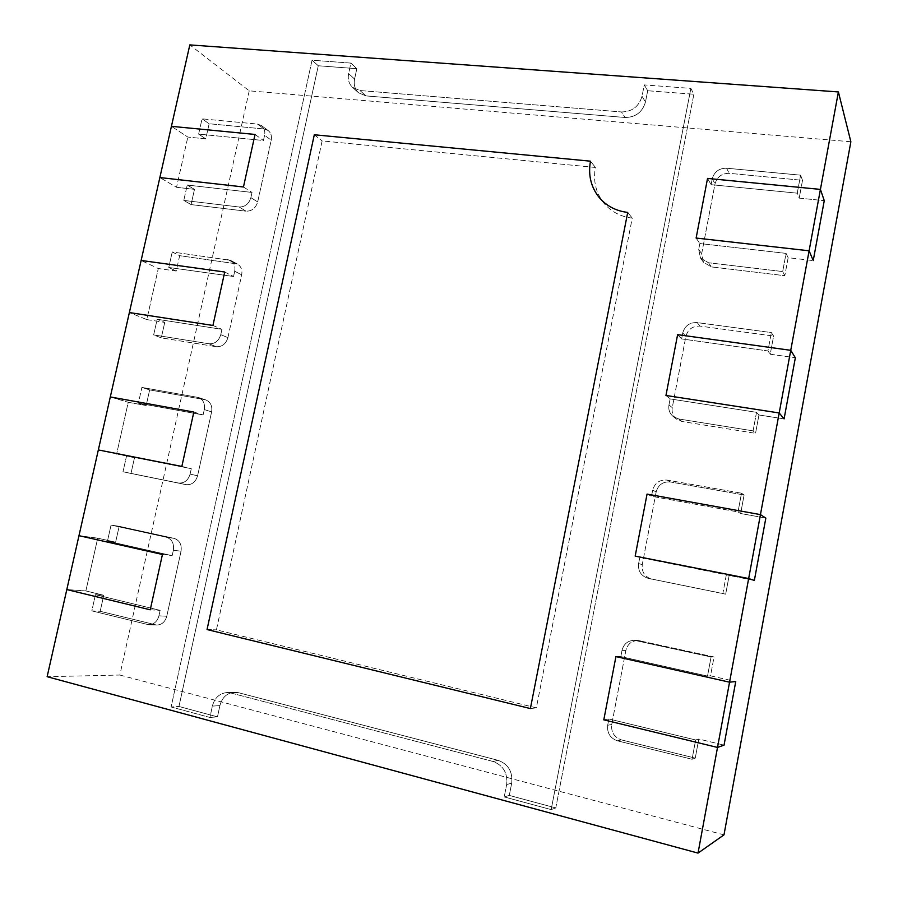 <?xml version="1.0" encoding="UTF-8"?>
<svg xmlns="http://www.w3.org/2000/svg" width="898" height="898" viewBox="0 0 898 898"><rect width="100%" height="100%" fill="white"/><g stroke="black" fill="none" stroke-linecap="round" stroke-linejoin="round"><path stroke-width="0.67" stroke-dasharray="4.49 3.37" d="M695.647 739.974L608.889 718.972L607.688 725.247C606.958 733.037 610.213 738.235 617.442 740.828L692.055 759.27L695.647 739.974L698.79 739.032L724.046 745.138L698.79 739.032L695.254 758.125L698.79 739.032L695.647 739.974L608.889 718.972L607.688 725.247C606.958 733.037 610.213 738.235 617.442 740.828L692.055 759.27L695.254 758.125L621.382 739.896L695.254 758.125L692.055 759.27L695.647 739.974M603.804 719.848L608.889 718.972L603.804 719.848M710.52 675.846L735.754 681.526L710.52 675.846L714.033 656.954L638.186 640.487C631.698 640.701 627.59 644.001 625.872 650.41L611.718 724.495C610.999 732.196 614.221 737.337 621.382 739.896C614.221 737.337 610.999 732.196 611.718 724.495L625.872 650.41C627.59 644.001 631.698 640.701 638.186 640.487L714.033 656.954L711.07 656.977L634.459 640.319C627.893 640.532 623.751 643.877 622.022 650.354L620.832 656.584L707.523 676.082L710.52 675.846L714.033 656.954L711.07 656.977L634.459 640.319C627.893 640.532 623.751 643.877 622.022 650.354L620.832 656.584L707.523 676.082L711.07 656.977L707.523 676.082L710.52 675.846M615.927 656.595L620.832 656.584L615.927 656.595M756.531 412.328L670.121 398.914L668.965 404.953C668.235 409.679 669.672 413.563 673.275 416.605L678.765 418.973L753.085 430.872L756.531 412.328L758.956 414.977L784.089 418.895L758.956 414.977L755.544 433.319L758.956 414.977L756.531 412.328L670.121 398.914L668.965 404.953C668.235 409.679 669.672 413.563 673.275 416.605L678.765 418.973L753.085 430.872L755.544 433.319L681.975 421.499L755.544 433.319L753.085 430.872L756.531 412.328M665.957 395.468L670.121 398.914L665.957 395.468M770.226 354.227L795.347 357.752L770.226 354.227L773.605 336.065L700.126 326.12C692.717 325.851 687.969 329.263 685.892 336.335L672.265 407.613C671.547 412.294 672.972 416.133 676.542 419.142L681.975 421.499L676.542 419.142C672.972 416.133 671.547 412.294 672.265 407.613L685.892 336.335C687.969 329.263 692.717 325.851 700.126 326.12L773.605 336.065L771.348 332.574L697.129 322.595C689.653 322.326 684.848 325.772 682.749 332.922L681.604 338.905L767.936 350.938L770.226 354.227L773.605 336.065L771.348 332.574L697.129 322.595C689.653 322.326 684.848 325.772 682.749 332.922L681.604 338.905L767.936 350.938L771.348 332.574L767.936 350.938L770.226 354.227M677.608 334.662L681.604 338.905L677.608 334.662M786.064 253.382L699.845 243.538L698.711 249.464L700.496 258.052L708.533 262.755L782.686 271.555L786.064 253.382L788.152 257.704L813.229 260.588L788.152 257.704L784.807 275.697L788.152 257.704L786.064 253.382L699.845 243.538L698.711 249.464L700.496 258.052L708.533 262.755L782.686 271.555L784.807 275.697L711.396 266.908L784.807 275.697L782.686 271.555L786.064 253.382M696.118 238.049L699.845 243.538L696.118 238.049M799.209 198.132L824.263 200.636L799.209 198.132L802.52 180.318L729.21 173.325C721.812 173.336 717.087 176.827 715.033 183.798L701.675 253.741L703.437 262.238L711.396 266.908L703.437 262.238L701.675 253.741L715.033 183.798C717.087 176.827 721.812 173.336 729.21 173.325L802.52 180.318L800.601 175.166L726.549 168.207C719.085 168.229 714.314 171.754 712.226 178.803L711.104 184.674L797.256 193.171L799.209 198.132L802.52 180.318L800.601 175.166L726.549 168.207C719.085 168.229 714.314 171.754 712.226 178.803L711.104 184.674L797.256 193.171L800.601 175.166L797.256 193.171L799.209 198.132M707.545 178.421L711.104 184.674L707.545 178.421M146.823 319.587L164.749 322.382L157.161 319.273L221.929 329.33L220.762 334.64C218.764 340.993 214.847 344.046 209.01 343.777L153.659 334.909L161.292 337.873L164.749 322.382L161.292 337.873L216.25 346.695L161.292 337.873L153.659 334.909L157.161 319.273L221.929 329.33L220.762 334.64C218.764 340.993 214.847 344.046 209.01 343.777L153.659 334.909L157.161 319.273L164.749 322.382L146.823 319.587L158.284 268.536L146.823 319.587L129.368 312.549L146.823 319.587M212.927 325.458L221.929 329.33L212.927 325.458M227.901 337.659L241.685 274.833C242.505 269.894 241.057 266.268 237.33 263.978C241.057 266.268 242.505 269.894 241.685 274.833L227.901 337.659C225.926 343.956 222.042 346.976 216.25 346.695C222.042 346.976 225.926 343.956 227.901 337.659L220.762 334.64L227.901 337.659M234.704 271.23L233.547 276.494L168.757 267.481L176.221 271.05L158.284 268.536L141.132 260.454L158.284 268.536L176.221 271.05L179.656 255.683L237.33 263.978L179.656 255.683L172.236 251.979L230.326 260.285C234.075 262.598 235.534 266.246 234.704 271.23L233.547 276.494L168.757 267.481L172.236 251.979L230.326 260.285C234.075 262.598 235.534 266.246 234.704 271.23L241.685 274.833L234.704 271.23M224.713 272.015L233.547 276.494L224.713 272.015M590.491 161.18L595.43 167.455L322.135 140.907L216.429 629.868L536.353 707.86L632.248 218.135C620.641 216.699 611.235 211.748 604.028 203.307C595.857 192.991 592.983 181.037 595.43 167.455L322.135 140.907L216.429 629.868L536.353 707.86L632.248 218.135C620.641 216.699 611.235 211.748 604.028 203.307C595.857 192.991 592.983 181.037 595.43 167.455L590.491 161.18M627.713 212.422L632.248 218.135L627.713 212.422M314.3 134.767L322.135 140.907L314.3 134.767M207.045 629.554L216.429 629.868L207.045 629.554M530.381 708.567L536.353 707.86L530.381 708.567M621.483 111.958C632.091 111.779 638.938 106.548 642.036 96.277L644.27 84.917L647.694 90.743L693.862 94.245L555.783 807.931L509.289 795.415L511.692 783.168C512.825 771.752 508.313 764.142 498.166 760.348L238.172 692.616L234.165 692.201C226.835 693.076 222.075 697.555 219.887 705.615L217.473 716.851L178.96 706.479L318.285 65.756L356.82 68.686L354.587 79.069C353.543 84.648 354.833 89.194 358.459 92.73L365.901 95.895L625.131 117.492C635.638 117.324 642.418 112.16 645.482 101.99L647.694 90.743L644.27 84.917L690.876 88.386L693.862 94.245L555.783 807.931L551.159 809.603L555.783 807.931L509.289 795.415L511.692 783.168C512.825 771.752 508.313 764.142 498.166 760.348L238.172 692.616L234.165 692.201C226.835 693.076 222.075 697.555 219.887 705.615L217.473 716.851L209.919 717.457L217.473 716.851L178.96 706.479L318.285 65.756L312.055 60.211L318.285 65.756L356.82 68.686L354.587 79.069C353.543 84.648 354.833 89.194 358.459 92.73L365.901 95.895L625.131 117.492C635.638 117.324 642.418 112.16 645.482 101.99L647.694 90.743L693.862 94.245L690.876 88.386L551.159 809.603L504.216 796.93L509.289 795.415L504.216 796.93L506.652 784.538C507.797 772.998 503.25 765.309 493.013 761.47L230.808 692.987L226.767 692.56C219.381 693.458 214.577 697.971 212.355 706.109L209.919 717.457L171.114 706.984L178.96 706.479L171.114 706.984L312.055 60.211L350.894 63.096L356.82 68.686L350.894 63.096L348.626 73.58C347.582 79.204 348.873 83.795 352.521 87.353L360.019 90.541L621.483 111.958C632.091 111.779 638.938 106.548 642.036 96.277L644.27 84.917L690.876 88.386L551.159 809.603L504.216 796.93L506.652 784.538C507.797 772.998 503.25 765.309 493.013 761.47L230.808 692.987L226.767 692.56C219.381 693.458 214.577 697.971 212.355 706.109L209.919 717.457L171.114 706.984L312.055 60.211L350.894 63.096L348.626 73.58C347.582 79.204 348.873 83.795 352.521 87.353L360.019 90.541L621.483 111.958L625.131 117.492L621.483 111.958M107.457 541.124L115.618 542.19L97.714 538.171L85.86 590.94L103.764 595.273L100.183 611.291L156.735 625.064C161.808 624.817 165.165 621.876 166.781 616.23L181.048 551.215C181.912 544.536 179.6 540.259 174.089 538.362L119.176 526.307L115.618 542.19L97.714 538.171L78.979 535.679L97.714 538.171L85.86 590.94L103.764 595.273L100.183 611.291L156.735 625.064C161.808 624.817 165.165 621.876 166.781 616.23L181.048 551.215C181.912 544.536 179.6 540.259 174.089 538.362L119.176 526.307L115.618 542.19L107.457 541.124L172.158 555.671L173.359 550.216C174.234 543.47 171.911 539.148 166.366 537.24L111.049 525.083L119.176 526.307L111.049 525.083L107.457 541.124L172.158 555.671L173.359 550.216C174.234 543.47 171.911 539.148 166.366 537.24L111.049 525.083L107.457 541.124M162.437 554.47L172.158 555.671L162.437 554.47M95.457 594.701L103.764 595.273L95.457 594.701L91.832 610.865L100.183 611.291L91.832 610.865L148.799 624.772C153.906 624.525 157.285 621.551 158.935 615.848L160.136 610.359L95.457 594.701L91.832 610.865L148.799 624.772C153.906 624.525 157.285 621.551 158.935 615.848L160.136 610.359L95.457 594.701M150.235 609.809L160.136 610.359L150.235 609.809M66.811 589.571L85.86 590.94L66.811 589.571M138.359 403.191L203.105 414.932L204.284 409.567C205.159 403.606 203.195 399.576 198.391 397.477L141.895 387.431L138.359 403.191L146.161 405.537L128.246 402.282L116.583 454.186L128.246 402.282L146.161 405.537L149.652 389.912L146.161 405.537L138.359 403.191L203.105 414.932L204.284 409.567C205.159 403.606 203.195 399.576 198.391 397.477L141.895 387.431L149.652 389.912L204.609 399.621L149.652 389.912L141.895 387.431L138.359 403.191M110.308 396.95L128.246 402.282L110.308 396.95M193.833 412.059L203.105 414.932L193.833 412.059M134.498 457.733L98.342 449.932L134.498 457.733L130.985 473.482L185.908 484.628C191.701 485.133 195.596 482.192 197.594 475.805L211.614 411.89C212.478 405.986 210.525 401.99 205.754 399.913L204.609 399.621L205.754 399.913C210.525 401.99 212.478 405.986 211.614 411.89L197.594 475.805C195.596 482.192 191.701 485.133 185.908 484.628L122.992 471.764L178.32 482.989C184.157 483.494 188.086 480.531 190.095 474.088L191.285 468.677L126.562 455.87L134.498 457.733L130.985 473.482L122.992 471.764L178.32 482.989C184.157 483.494 188.086 480.531 190.095 474.088L191.285 468.677L126.562 455.87L122.992 471.764L126.562 455.87L134.498 457.733M181.845 466.444L191.285 468.677L181.845 466.444M176.536 187.289L194.484 189.355L187.233 185.044L252.024 192.441L250.879 197.661C248.903 203.936 245.008 207.045 239.171 207L183.787 200.422L191.072 204.587L194.484 189.355L191.072 204.587L246.063 211.176L191.072 204.587L183.787 200.422L187.233 185.044L252.024 192.441L250.879 197.661C248.903 203.936 245.008 207.045 239.171 207L183.787 200.422L187.233 185.044L194.484 189.355L176.536 187.289L187.828 137.068L176.536 187.289L159.855 177.557L176.536 187.289M243.459 186.986L252.024 192.441L243.459 186.986M257.681 201.938L271.23 140.144C271.982 136.013 270.938 132.792 268.098 130.491C270.938 132.792 271.982 136.013 271.23 140.144L257.681 201.938C255.728 208.145 251.855 211.232 246.063 211.176C251.855 211.232 255.728 208.145 257.681 201.938L250.879 197.661L257.681 201.938M264.584 135.317L263.44 140.503L198.638 134.105L205.765 138.864L187.828 137.068L171.417 126.326L187.828 137.068L205.765 138.864L209.144 123.744L264.147 128.986L268.098 130.491L264.147 128.986L209.144 123.744L202.05 118.85L257.457 124.07L261.43 125.574C264.293 127.898 265.348 131.142 264.584 135.317L263.44 140.503L198.638 134.105L202.05 118.85L257.457 124.07L261.43 125.574C264.293 127.898 265.348 131.142 264.584 135.317L271.23 140.144L264.584 135.317M255.043 134.453L263.44 140.503L255.043 134.453M765.837 518.09L740.659 513.51L738.021 511.95L651.499 496.257L652.666 490.151C654.799 482.888 659.626 479.532 667.124 480.093L741.501 493.215L744.094 494.989L740.659 513.51L744.094 494.989L670.469 481.979L744.094 494.989L741.501 493.215L738.021 511.95L651.499 496.257L652.666 490.151C654.799 482.888 659.626 479.532 667.124 480.093L741.501 493.215L738.021 511.95L740.659 513.51L765.837 518.09M647.054 494.102L651.499 496.257L647.054 494.102M656.157 491.913L642.272 564.584C641.565 571.936 644.685 576.797 651.634 579.131C644.685 576.797 641.565 571.936 642.272 564.584L656.157 491.913C658.279 484.729 663.05 481.418 670.469 481.979C663.05 481.418 658.279 484.729 656.157 491.913L652.666 490.151L656.157 491.913M638.613 563.596L639.791 557.434L754.354 580.445L729.154 575.461L725.685 594.173L648.053 578.301C641.037 575.944 637.894 571.038 638.613 563.596L639.791 557.434L726.381 574.574L722.868 593.488L648.053 578.301C641.037 575.944 637.894 571.038 638.613 563.596L642.272 564.584L638.613 563.596M635.178 556.109L639.791 557.434L635.178 556.109M726.381 574.574L722.868 593.488L725.685 594.173L729.154 575.461L726.381 574.574M198.638 134.105L202.05 118.85L209.144 123.744L205.765 138.864L198.638 134.105M168.757 267.481L172.236 251.979L179.656 255.683L176.221 271.05L168.757 267.481M850.866 141.761L249.229 90.833L189.815 44.9M249.229 90.833L119.849 675.038L47.134 676.699M119.849 675.038L723.99 834.859M607.688 725.247L611.718 724.495L607.688 725.247M622.022 650.354L625.872 650.41L622.022 650.354M636.547 640.588L640.252 640.757L636.547 640.588M617.442 740.828L621.382 739.896L617.442 740.828M668.965 404.953L672.265 407.613L668.965 404.953M682.749 332.922L685.892 336.335L682.749 332.922M697.129 322.595L700.126 326.12L697.129 322.595M678.765 418.973L681.975 421.499L678.765 418.973M698.711 249.464L701.675 253.741L698.711 249.464M712.226 178.803L715.033 183.798L712.226 178.803M726.549 168.207L729.21 173.325L726.549 168.207M708.533 262.755L711.396 266.908L708.533 262.755M209.01 343.777L216.25 346.695L209.01 343.777M227.609 259.421L234.636 263.125L227.609 259.421M642.036 96.277L645.482 101.99L642.036 96.277M506.652 784.538L511.692 783.168L506.652 784.538M493.013 761.47L498.166 760.348L493.013 761.47M230.808 692.987L238.172 692.616L230.808 692.987M212.355 706.109L219.887 705.615L212.355 706.109M348.626 73.58L354.587 79.069L348.626 73.58M360.019 90.541L365.901 95.895L360.019 90.541M173.359 550.216L181.048 551.215L173.359 550.216M158.935 615.848L166.781 616.23L158.935 615.848M147.115 624.537L155.073 624.828L147.115 624.537M166.366 537.24L174.089 538.362L166.366 537.24M204.284 409.567L211.614 411.89L204.284 409.567M190.095 474.088L197.594 475.805L190.095 474.088M178.32 482.989L185.908 484.628L178.32 482.989M197.234 397.197L204.609 399.621L197.234 397.197M239.171 207L246.063 211.176L239.171 207M257.457 124.07L264.147 128.986L257.457 124.07M667.124 480.093L670.469 481.979L667.124 480.093M648.401 578.379L651.97 579.21L648.401 578.379M634.459 640.319L638.186 640.487L634.459 640.319M673.275 416.605L676.542 419.142L673.275 416.605M700.496 258.052L703.437 262.238L700.496 258.052M230.326 260.285L237.33 263.978L230.326 260.285M599.168 197.448L604.028 203.307L599.168 197.448M226.767 692.56L234.165 692.201L226.767 692.56M352.521 87.353L358.459 92.73L352.521 87.353M148.799 624.772L156.735 625.064L148.799 624.772M198.391 397.477L205.754 399.913L198.391 397.477M261.43 125.574L268.098 130.491L261.43 125.574M648.053 578.301L651.634 579.131L648.053 578.301"/><path stroke-width="1.35" d="M717.513 747.439L724.046 745.138L735.754 681.526L724.046 745.138L717.513 747.439L603.804 719.848L615.927 656.595L729.546 682.188L735.754 681.526L729.546 682.188L717.513 747.439L603.804 719.848L615.927 656.595L729.546 682.188L748.663 578.548L754.354 580.445L765.837 518.09L754.354 580.445L748.663 578.548L760.449 514.621L647.054 494.102L635.178 556.109L748.663 578.548L635.178 556.109L647.054 494.102L760.449 514.621L765.837 518.09L760.449 514.621L779.195 412.968L784.089 418.895L795.347 357.752L784.089 418.895L779.195 412.968L665.957 395.468L677.608 334.662L790.745 350.321L795.347 357.752L790.745 350.321L779.195 412.968L665.957 395.468L677.608 334.662L790.745 350.321L809.109 250.8L813.229 260.588L824.263 200.636L813.229 260.588L809.109 250.8L696.118 238.049L707.545 178.421L820.424 189.399L824.263 200.636L820.424 189.399L809.109 250.8L696.118 238.049L707.545 178.421L820.424 189.399L838.395 91.944L189.815 44.9L159.855 177.557L243.459 186.986L255.043 134.453L171.417 126.326L255.043 134.453L243.459 186.986L159.855 177.557L129.368 312.549L212.927 325.458L224.713 272.015L141.132 260.454L224.713 272.015L212.927 325.458L129.368 312.549L110.308 396.95L193.833 412.059L181.845 466.444L98.342 449.932L110.308 396.95L193.833 412.059L181.845 466.444L98.342 449.932L66.811 589.571L150.235 609.809L162.437 554.47L78.979 535.679L162.437 554.47L150.235 609.809L66.811 589.571L47.134 676.699L698.027 853.1L717.513 747.439M627.713 212.422C615.961 210.985 606.453 205.99 599.168 197.448C590.906 187.02 588.01 174.93 590.491 161.18L314.3 134.767L207.045 629.554L530.381 708.567L627.713 212.422L530.381 708.567L207.045 629.554L314.3 134.767L590.491 161.18C588.01 174.93 590.906 187.02 599.168 197.448C606.453 205.99 615.961 210.985 627.713 212.422M838.395 91.944L850.866 141.761L723.99 834.859L698.027 853.1"/></g></svg>
